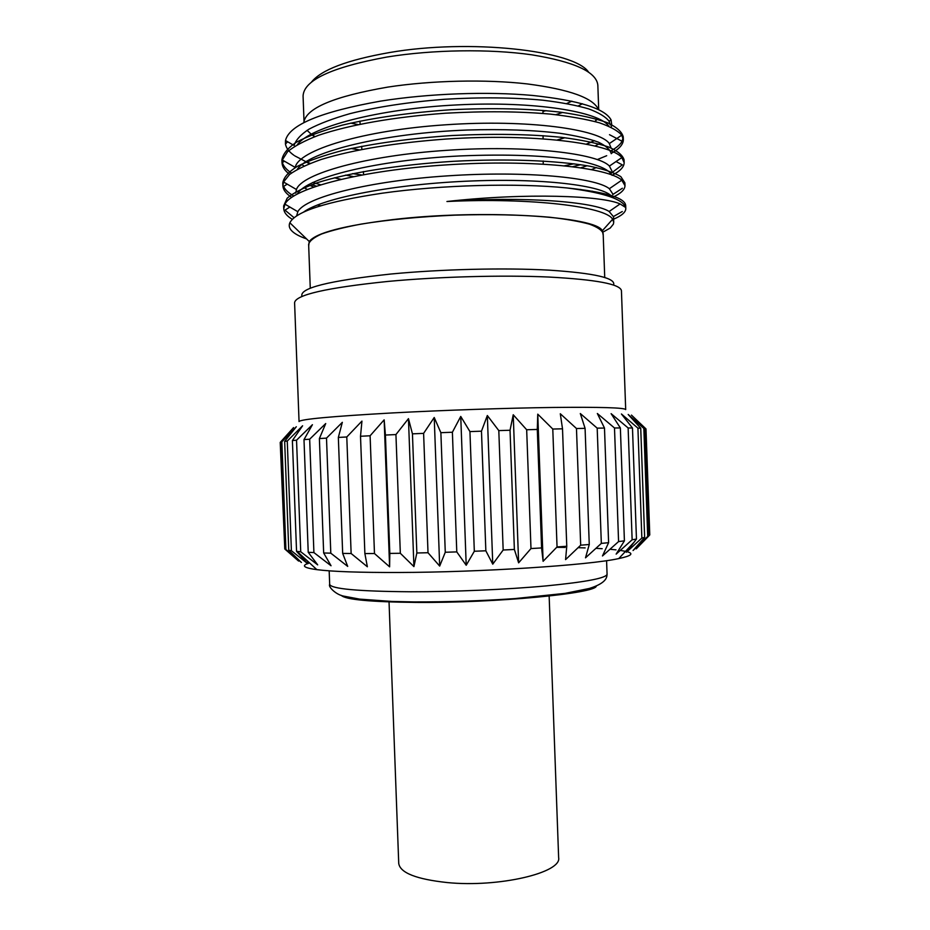<?xml version="1.0" encoding="UTF-8"?>
<svg xmlns="http://www.w3.org/2000/svg" width="930" height="930" viewBox="0 0 930 930"><rect width="100%" height="100%" fill="white"/><g stroke="black" fill="none" stroke-linecap="round" stroke-linejoin="round"><path stroke-width="1.4" d="M549.13 595.456L558.639 857.623C562.011 872.677 498.747 887.743 447.202 882.558C416.349 879.222 400.191 872.863 398.738 863.482L389.019 601.326M645.99 428.916L649.768 534.913L645.99 428.916L631.447 415.094L645.141 428.625L648.977 535.796L647.71 536.412L643.851 428.451L628.192 414.478L640.735 428.242L644.641 537.377L641.851 538.04L637.922 428.137L621.426 413.99L632.481 428.009L636.457 539.075L632.133 539.772L628.134 427.963L611.115 413.664L620.368 427.951L624.414 540.853L618.578 541.574L614.498 427.974L597.339 413.513L604.488 428.056L608.604 542.678L601.326 543.399L597.188 428.149L580.308 413.536L585.086 428.346L589.26 544.492L580.68 545.201L576.472 428.509L560.302 413.757L562.511 428.811L566.765 546.259L557.047 546.945L552.78 429.044L537.761 414.164L537.296 429.451L541.586 547.933L530.984 548.561L526.671 429.753L513.232 414.757L510.035 430.253L514.371 549.456L503.165 550.014L498.805 430.602L487.332 415.524L481.473 431.183L485.844 550.793L474.323 551.258L469.941 431.59L460.745 416.442L452.387 432.241L456.781 551.897L445.272 552.257L440.878 432.683L434.217 417.489L423.603 433.38L428.009 552.734L416.849 552.99L412.443 433.845L408.456 418.64L395.936 434.566L400.33 553.28L389.81 553.42L385.415 435.054L384.16 419.849L370.105 435.775L374.476 553.536L364.874 553.559L360.515 436.263L361.944 421.092L346.785 436.972L351.133 553.501L342.67 553.408L338.346 437.437L342.333 422.336L326.5 438.123L330.801 553.176L323.663 552.978L319.385 438.565L325.721 423.545L309.667 439.204L313.91 552.583L308.225 552.281L303.994 439.611L312.422 424.708L296.542 440.192L300.727 551.757L296.554 551.362L292.392 440.553L302.599 425.777L287.265 441.053L291.392 550.711L288.753 550.258L284.661 441.366L296.321 426.742L281.86 441.797L285.905 549.502L284.789 548.979L280.767 442.052L293.555 427.579L280.221 442.401L284.778 548.665M537.296 429.451L526.671 429.753M510.035 430.253L498.805 430.602M562.511 428.811L552.78 429.044M585.086 428.346L576.472 428.509M481.473 431.183L469.941 431.59M452.387 432.241L440.878 432.683M423.603 433.38L412.443 433.845M395.936 434.566L385.415 435.054M604.488 428.056L597.188 428.149M620.368 427.951L614.498 427.974M632.481 428.009L628.134 427.963M640.735 428.242L637.922 428.137M645.141 428.625L643.851 428.451M370.105 435.775L360.515 436.263M346.785 436.972L338.346 437.437M326.5 438.123L319.385 438.565M309.667 439.204L303.994 439.611M281.86 441.797L280.767 442.052M296.542 440.192L292.392 440.553M287.265 441.053L284.661 441.366M604.733 277.442L603.163 233.593C602.094 230.245 597.502 227.094 589.376 224.142C579.227 221.363 565.859 219.05 549.293 217.19C521.707 214.784 490.284 214.098 455.026 215.144C419.767 216.69 388.484 219.666 361.154 224.095C344.763 227.164 331.615 230.442 321.687 233.953C313.805 237.499 309.446 240.975 308.632 244.392L310.271 288.242M308.69 245.973L309.248 241.498C315.944 232.884 343.821 225.583 392.855 219.596C481.984 208.971 596.304 216.318 602.338 230.745L603.221 235.174M603.128 232.023L610.208 228.059L613.382 224.142L613.719 222.224L612.614 219.259C606.29 206.704 531.449 197.451 446.935 201.508C526.822 192.603 602.303 195.707 620.077 203.937L625.599 207.437L624.786 205.646C620.031 198.171 600.687 192.278 566.754 187.93C517.371 182.919 441.297 184.861 382.149 193.208C326.43 201.612 295.67 211.459 289.846 222.77C288.684 225.444 289.218 228.024 291.439 230.512C294.24 233.581 299.274 236.371 306.54 238.882M566.754 187.93C605.895 191.999 625.541 197.951 625.704 205.821L625.53 207.204M622.298 211.505L613.498 216.516M294.113 217.736L284.999 210.145L289.858 207.041M283.824 207.332L283.65 205.937L287.161 198.23C293.043 193.068 303.122 187.895 317.409 182.699C349.866 172.469 398.47 164.831 453.061 161.332C507.687 158.425 556.64 160.518 589.678 166.191C604.256 169.295 614.66 172.794 620.868 176.688L624.89 182.838L624.751 184.245M622.368 188.255L612.719 194.579M610.696 195.509L608.883 196.288M320.618 205.797L317.444 204.972M293.775 195.986C288.567 193.045 285.173 189.848 283.604 186.419L287.219 184.14M282.941 184.349L282.778 182.954C283.685 177.421 288.544 171.887 297.333 166.342C308.69 160.681 323.966 155.333 343.158 150.311C374.383 143.255 410.7 138.326 452.12 135.524C493.563 133.536 530.077 134.141 561.674 137.361C581.145 139.884 596.723 143.069 608.429 146.917C617.578 150.951 622.786 155.252 624.065 159.855L623.96 161.25M616.044 161.541L622.298 164.843L611.94 172.655M610.789 173.236L609.29 173.957M320.501 184.744L312.724 182.466M291.462 173.027C286.545 169.76 283.499 166.261 282.336 162.529L284.452 161.216M282.069 161.367L281.918 159.972C282.813 154.043 287.649 148.126 296.426 142.197C307.772 136.164 323.036 130.491 342.217 125.166C373.418 117.703 409.735 112.553 451.155 109.728C492.609 107.764 529.147 108.589 560.767 112.216C580.239 115.029 595.839 118.552 607.557 122.772C616.718 127.166 621.949 131.862 623.24 136.861L622.1 141.279C620.264 144.534 616.613 147.684 611.15 150.73M573.996 163.785L564.615 165.749M595.212 145.894L599.013 143.929M608.731 126.143C599.827 111.867 534.831 100.859 457.037 104.916C378.743 108.717 310.178 126.933 297.344 144.662M301.913 164.575L303.982 166.005M334.428 177.781L340.799 179.292M591.643 169.527L596.374 167.54M611.254 153.694C610.173 149.591 605.86 145.743 598.316 142.127C588.713 138.651 575.856 135.699 559.721 133.257C533.402 130.072 502.607 128.991 467.36 130.026C383.602 133.083 308.295 151.706 297.286 169.353M304.168 187.674L307.191 189.418M591.003 191.696L592.457 191.185M611.684 174.805C608.569 169.33 597.316 164.389 577.088 160.483C546.608 155.473 507.443 153.973 459.606 155.961C376.836 160.006 305.726 177.816 297.368 193.928M612.324 197.52C607.86 186.581 548.584 178.025 472.661 180.943C395.366 183.803 322.687 197.765 303.296 212.273M625.599 207.437L625.809 208.599C625.75 212.203 621.682 215.725 613.602 219.166M292.322 219.341C286.847 216.062 283.987 212.528 283.755 208.727L284.94 204.158C292.357 188.302 361.875 170.144 447.214 164.831C533.029 159.181 608.29 167.632 621.763 180.176L624.983 185.628C624.937 189.604 620.88 193.475 612.823 197.241M291.706 197.358C286.08 193.777 283.139 189.906 282.883 185.744L283.545 182.001L289.567 174.48C296.635 169.411 307.226 164.389 321.315 159.437C353.772 149.567 395.413 142.767 446.249 139.035C534.157 133.188 610.51 143.371 621.833 157.589L624.158 162.634C624.123 166.993 620.077 171.225 612.033 175.317M316.258 186.105L311.655 184.698M289.683 174.387C284.801 170.76 282.255 166.889 282.023 162.762L282.302 159.972L287.533 151.741C294.159 146.219 304.47 140.744 318.444 135.327C349.738 124.713 394.541 116.913 445.296 113.228C484.135 111.054 519.045 111.333 550.025 114.076C569.532 116.273 585.935 119.156 599.234 122.748C610.301 126.585 617.811 130.723 621.752 135.152L623.344 139.651C623.321 144.383 619.287 148.963 611.242 153.392M606.697 155.705L597.42 159.518M580.634 164.691L572.752 166.644M566.951 165.389L565.196 165.807M446.935 201.508C524.241 196.032 594.619 201.822 609.15 211.494L613.521 216.76L613.719 222.224M612.684 219.364L610.487 221.631M296.6 215.946L297.832 211.715C305.191 197.288 369.384 180.897 447.597 175.863C526.287 170.539 595.99 177.653 609.348 188.709L612.696 193.835M313.131 208.262L311.469 207.576M295.752 193.126L296.438 189.499C301.68 173.666 366.513 155.531 446.644 150.334C527.229 144.813 598.002 153.473 609.406 166.075L611.87 170.899M611.184 173.829L610.812 174.491M580.704 189.441L579.727 189.708M313.573 187.023L308.423 184.686M282.302 159.972L295.205 167.423C298.263 150.125 363.653 130.165 445.691 124.794C528.194 119.075 599.931 129.398 609.324 143.58L611.057 147.963M587.121 165.738L580.983 167.749M353.284 176.584L345.646 175.107M309.388 163.703L305.819 161.774M611.15 127.236L611.766 125.306L611.08 119.912C604.953 108.484 578.774 100.335 532.565 95.453C487.343 91.326 428.672 93.453 380.684 101.103C320.897 111.74 289.16 124.887 285.487 140.546L294.113 145.487C295.763 140.023 300.727 134.571 309.004 129.154C319.42 123.655 333.056 118.482 349.936 113.658C377.185 106.869 408.793 102.068 444.749 99.254C481.17 97.127 513.895 97.452 542.934 100.219C561.185 102.428 576.461 105.323 588.76 108.903C598.92 112.716 605.697 116.831 609.104 121.237L610.231 125.015M591.492 142.081L586.656 144.057M586.528 144.034L594.444 140.663M285.487 140.546L285.452 144.045C286.173 148.056 289.009 151.811 293.961 155.298M294.775 155.856L305.935 161.692M306.447 161.913L310.213 163.378M352.575 173.631L361.689 174.956M598.513 109.589C593.34 97.987 569.555 89.42 527.147 83.909C485.82 79.178 431.671 80.387 387.961 87.071C333.696 96.418 305.633 108.299 303.773 122.725M311.759 134.804L314.747 136.675M351.11 148.498L359.096 149.928M557.593 139.977L564.836 137.733M595.188 121.586L597.106 119.18M557.337 139.953L564.591 137.698M594.944 121.516L596.839 119.098M307.04 130.34L311.132 134.106M311.98 134.722L314.956 136.605M351.342 148.44L359.34 149.881M555.838 114.681L562.627 112.449M578.274 105.95L582.389 103.753M598.711 109.682L597.839 85.2C596.525 71.924 574.449 61.787 531.611 54.789C489.715 48.767 432.694 49.592 386.996 57.021C331.754 67.181 303.785 80.178 303.075 95.999L304.005 121.028M350.68 123.12L358.131 124.585M588.527 72.052C574.077 50.36 469.406 38.618 389.379 52.568C347.111 60.008 321.117 69.889 311.387 82.212M542.957 111.507L546.073 110.647M566.707 103.532L571.892 101.172M613.556 285.033C616.195 278.117 594.77 273.164 549.305 270.153C504.641 267.666 441.32 269.189 390.879 274.025C328.371 280.755 298.751 288.23 302.029 296.461M387.74 281.453C326.604 287.777 295.554 294.856 294.589 302.692L299.053 421.581C300.227 419.244 331.417 416.361 392.611 412.92C443.54 410.211 507.152 408.049 553.466 407.456C600.734 406.98 624.809 407.7 625.692 409.595L621.438 290.706C620.38 284.138 596.153 279.581 548.747 277.035C502.305 274.955 438.635 276.675 387.74 281.453M541.586 547.933L543.108 561.302L557.047 546.945M514.371 549.456L518.626 562.836L530.984 548.561M485.844 550.793L492.761 564.161L503.165 550.014M456.781 551.897L466.209 565.254L474.323 551.258M428.009 552.734L439.681 566.079L445.272 552.257M400.33 553.28L413.92 566.602L416.849 552.99M374.476 553.536L389.612 566.835L389.81 553.42M351.133 553.501L367.362 566.765L364.874 553.559M330.801 553.176L347.704 566.393L342.67 553.408M313.91 552.583L331.045 565.754L323.663 552.978M300.727 551.757L317.676 564.87L308.225 552.281M291.392 550.711L307.784 563.766L296.554 551.362M285.905 549.502L301.425 562.487L288.753 550.258M298.565 561.057L284.789 548.979M627.018 551.688C634.132 553.606 631.389 555.896 618.775 558.57C589.597 565.138 480.915 572.299 398.517 572.485C359.898 572.589 332.673 571.648 316.851 569.648C304.447 567.963 301.343 565.94 307.551 563.592M307.772 563.51L309.562 562.906M556.675 547.328L565.138 547.421M578.111 547.677L585.144 547.898M595.944 548.34L602.198 548.7M610.01 549.27L615.997 549.851M620.322 550.397L626.343 551.513M648.966 535.75L649.768 534.913M648.977 535.796L636.236 548.863M644.641 537.377L633.063 550.514L647.71 536.412M636.457 539.075L626.378 552.269L641.851 538.04M624.414 540.853L616.148 554.106L632.133 539.772M608.604 542.678L602.466 555.966L618.578 541.574M589.26 544.492L585.505 557.826L601.326 543.399M566.765 546.259L565.58 559.616L580.68 545.201M307.679 561.174L307.784 563.766M384.16 419.849L389.612 566.835M626.308 550.514L626.378 552.269M408.456 418.64L413.92 566.602M434.217 417.489L439.681 566.079M460.745 416.442L466.209 565.254M487.332 415.524L492.761 564.161M513.232 414.757L518.626 562.836M537.761 414.164L543.108 561.302M410.607 591.771C453.805 591.817 507.187 589.504 546.189 585.9C586.086 581.982 606.372 578.088 607.069 574.217C606.837 576.588 607.464 582.819 589.248 588.481L565.056 593.375L514.685 598.618C481.252 600.896 447.679 602.001 413.966 601.919L391.716 601.431L359.538 599.106L343.833 596.153C335.858 594.77 327.86 586.505 329.685 584.389C331.161 588.899 358.131 591.364 410.607 591.771M596.293 586.005C596.886 593.317 496.364 603.082 415.989 602.419C370.128 601.942 345.228 599.583 341.287 595.363M602.338 230.745L612.614 219.259M309.248 241.498L289.846 222.77M622.1 141.279L609.499 134.699M625.809 208.599L625.704 205.809M624.983 185.616L624.89 182.838M624.158 162.634L624.065 159.844M623.344 139.651L623.24 136.861M283.755 208.715L283.65 205.937M282.883 185.744L282.778 182.954M282.023 162.75L281.918 159.96M284.94 204.158L297.832 211.715M621.763 180.176L609.348 188.709M283.545 182.001L296.438 189.499M621.833 157.589L609.406 166.075M621.752 135.152L609.324 143.58M620.077 203.937L609.15 211.494M609.104 121.237L611.08 119.912M287.614 141.767L285.452 144.045M543.213 164.087L543.201 161.006M543.085 138.768L543.074 135.687M542.969 113.46L542.957 110.379M363.595 174.607L363.386 171.55M361.863 149.393L361.654 146.324M360.131 124.178L359.922 121.121M618.775 558.57L634.155 542.109M316.851 569.648L297.147 551.432M329.174 570.834L329.685 584.389M606.581 560.662L607.069 574.217"/></g></svg>
